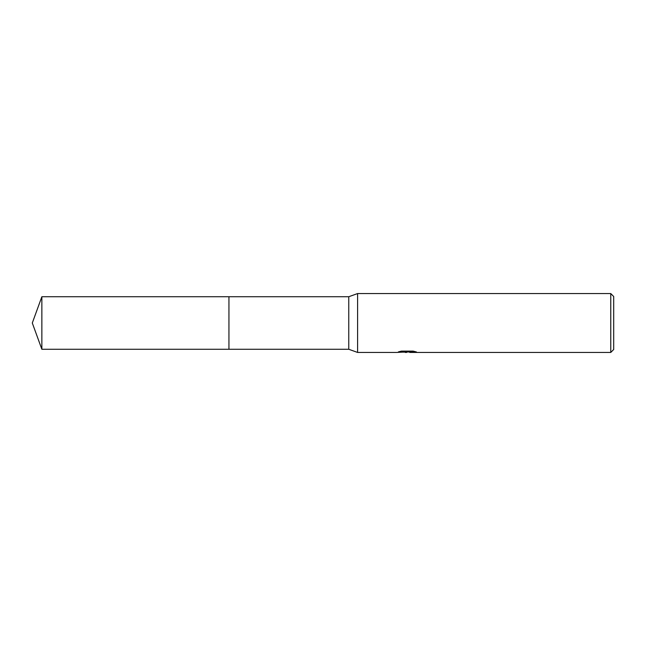 <?xml version="1.0" encoding="UTF-8"?>
<svg xmlns="http://www.w3.org/2000/svg" width="646" height="646" viewBox="0 0 646 646"><rect width="100%" height="100%" fill="white"/><g stroke="black" fill="none" stroke-linecap="round" stroke-linejoin="round"><path stroke-width="0.97" d="M401.392 351.125L407.828 351.125L407.828 351.876L396.636 352.441L357.593 352.441L348.759 349.268L228.942 349.268L228.942 296.732L348.759 296.732L357.593 293.559L610.753 293.559L613.7 296.506L613.7 349.494L610.753 352.441L409.774 352.441L409.661 351.682L413.295 351.149M348.759 349.268L348.759 296.732M357.593 352.441L357.593 293.559M409.661 351.973L403.233 352.151M406.657 352.433L405.26 352.441M610.753 352.441L610.753 293.559M407.828 351.876L398.421 351.876L401.489 351.109L413.093 351.109L416.46 351.973L409.661 352.417M41.861 349.276L41.861 296.724L228.942 296.724L228.942 349.276L41.861 349.276L32.3 323L41.861 296.724M407.828 351.699L409.661 351.699"/></g></svg>
